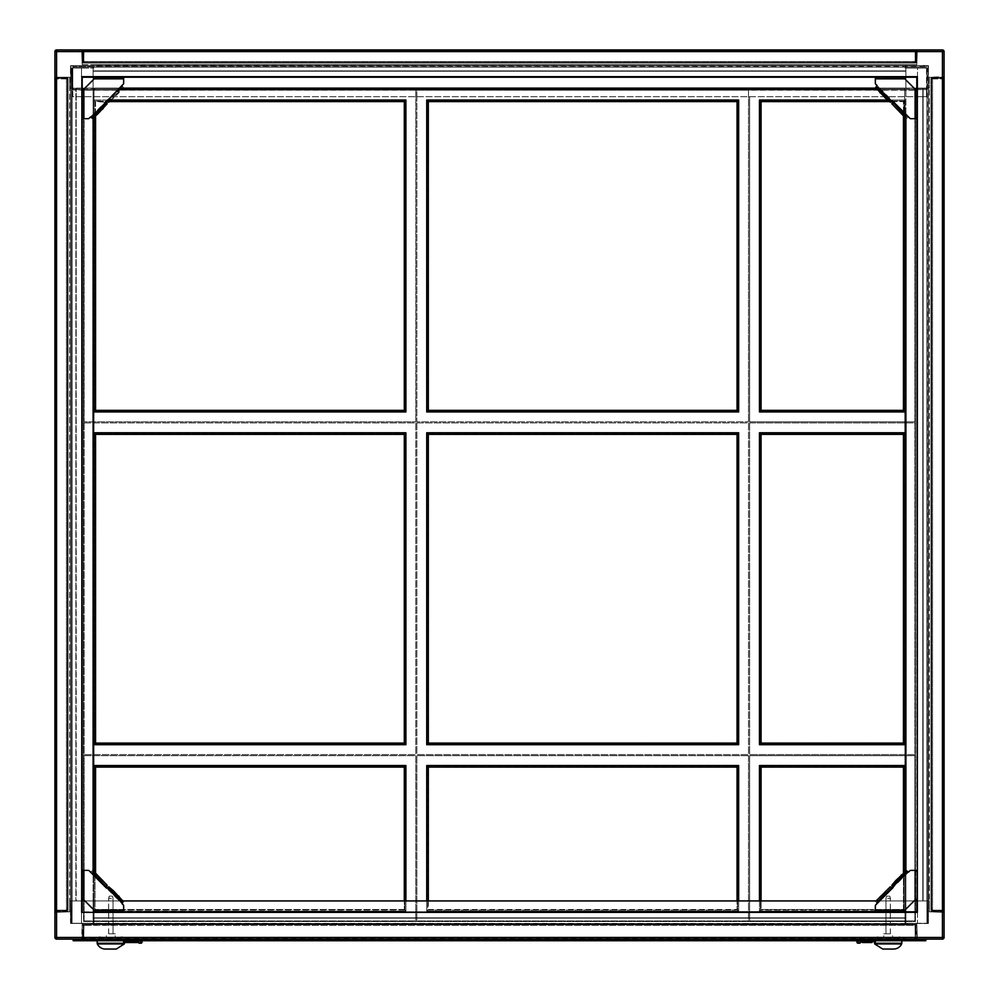 <?xml version="1.0" encoding="UTF-8"?>
<svg xmlns="http://www.w3.org/2000/svg" width="999" height="999" viewBox="0 0 999 999"><rect width="100%" height="100%" fill="white"/><g stroke="black" fill="none" stroke-linecap="round" stroke-linejoin="round"><path stroke-width="0.75" stroke-dasharray="5 3.75" d="M942.556 910.027L944.08 910.027A1.523 1.523 0 0 1 942.556 911.563L942.556 911.013A0.987 0.987 0 0 0 943.231 910.738A0.987 0.987 0 0 1 942.556 911.013L942.556 911.563A1.523 1.523 0 0 0 944.08 910.027L942.556 910.027L942.556 910.976L942.556 910.027L942.556 910.976L930.981 910.976L930.981 78.084L930.981 910.976L930.981 78.084L930.981 910.976L942.556 910.976L930.981 910.976L942.556 910.976L942.556 79.021L944.08 79.021A1.523 1.523 0 0 0 942.556 77.497L942.556 78.047A0.987 0.987 0 0 1 943.231 78.322A0.987 0.987 0 0 0 942.556 78.047L942.556 77.497A1.523 1.523 0 0 1 944.08 79.021L942.556 79.021L942.556 78.084L930.981 78.084L942.556 78.084L942.556 910.027M943.231 79.021L943.231 910.027L943.531 79.021A0.987 0.987 0 0 0 943.518 78.859A0.987 0.987 0 0 1 943.531 79.021L944.08 910.027L944.08 79.021L943.231 79.021M943.518 910.027L943.531 79.021L943.518 910.027M943.531 910.738L932.517 910.738L943.531 910.738M943.531 78.322L932.517 78.322L943.531 78.322M943.531 79.021L943.531 910.027L943.531 79.021M930.981 77.497L942.556 77.497L930.981 77.497M942.556 78.047L930.981 78.047L942.556 78.047M930.981 911.563L942.556 911.563L930.981 911.563M942.556 911.013L930.981 911.013L942.556 911.013M942.556 78.084L930.981 78.084L942.556 78.084M932.517 910.189L943.531 910.189L932.517 910.189A0.987 0.987 0 0 1 931.53 909.215L931.53 79.845L931.53 909.215A0.987 0.987 0 0 0 932.517 910.189L932.517 910.738A1.523 1.523 0 0 1 930.981 909.215L930.981 79.845L930.981 909.215A1.523 1.523 0 0 0 932.517 910.738L932.517 910.189M932.517 78.896L943.531 78.896L932.517 78.896L932.517 79.845L932.517 78.896L932.517 79.845L932.517 78.896L943.531 78.896L932.517 78.896M932.517 910.151L932.517 909.215L932.517 910.151L943.531 910.151L932.517 910.151L943.531 910.151L932.517 910.151L932.517 909.215L932.517 910.151M932.517 78.859L943.531 78.859L932.517 78.859A0.987 0.987 0 0 0 931.53 79.845L932.517 79.845L931.53 79.845A0.987 0.987 0 0 1 932.517 78.859L932.517 78.322A1.523 1.523 0 0 0 930.981 79.845A1.523 1.523 0 0 1 932.517 78.322L932.517 78.859M932.517 909.215L930.981 909.215L932.517 909.215L931.53 909.215L932.517 909.215L932.517 79.845L932.517 909.215M858.803 940.921A1.224 1.224 0 0 1 859.128 941.208L860.514 941.42L859.714 942.719L860.651 941.97M875.311 942.556L873.938 942.519L874.849 942.282L874.525 940.746L901.797 940.746L875.124 940.746L875.374 941.87L874.362 941.97L875.374 941.87M859.565 942.519L859.128 942.719A1.224 1.224 0 0 1 858.803 943.019M875.124 940.746L873.85 941.42L874.362 941.97M139.435 942.519L139.872 942.719A1.224 1.224 0 0 0 140.197 943.019M123.676 942.519L123.626 941.87L124.463 942.482M124.638 941.97L123.876 940.746L97.203 940.746L123.876 940.746L124.638 941.97L123.626 941.97M140.197 940.921A1.224 1.224 0 0 0 139.872 941.208L139.435 941.42M123.626 941.87L123.876 940.746L124.638 941.42L123.876 940.746M98.289 940.746L98.839 936.925L101.561 937.474L98.289 937.474L101.561 937.474L101.561 940.746L98.289 940.746L101.561 940.746M101.011 936.925L98.839 936.925M120.105 940.746L120.654 936.925L123.376 937.474L120.105 937.474L123.376 937.474L123.376 940.746L120.105 940.746L123.376 940.746M122.84 936.925L120.654 936.925M136.751 942.519L126.923 942.519M135.901 941.42L138.861 942.519L138.986 941.408L138.349 941.97M110.939 940.746L109.703 940.746L110.939 940.746M110.789 940.746L115.272 940.746L110.789 940.746M889.784 896.14L890.371 898.313L886.001 898.313L890.321 898.313L890.321 924.375L885.963 924.375L890.371 924.375L890.371 898.313L889.822 896.14L886.513 896.14L885.963 898.313L886.55 896.14L889.784 896.14M886.001 898.313L886.001 924.375L885.963 898.313M888.211 940.746L883.728 940.746L888.211 940.746M888.211 933.778L883.728 933.778L888.211 933.778M890.371 933.778L885.963 933.778L885.963 924.924L890.371 924.924L885.963 924.924L886.001 933.778L890.371 933.778L890.371 924.924M890.321 933.778L890.321 924.924M888.086 940.746L886.837 940.746L888.086 940.746M897.439 940.746L900.711 940.746L897.439 940.746L897.439 937.474L900.161 936.925L897.989 936.925M875.624 940.746L878.895 940.746L875.624 940.746L875.624 937.474L878.346 936.925L876.16 936.925M872.077 942.519L862.249 942.519M860.476 941.97L863.099 941.42M859.565 941.42L860.376 941.97M900.161 936.925L900.711 937.474L897.439 937.474L900.711 937.474L900.711 940.746M878.346 936.925L878.895 937.474L875.624 937.474L878.895 937.474L878.895 940.746M888.086 940.321L886.837 940.321L888.086 940.321M109.216 896.14L108.629 898.313L112.999 898.313L108.679 898.313L108.679 924.375L113.037 924.375L108.629 924.375L108.629 898.313L109.178 896.14L112.487 896.14L113.037 898.313L112.45 896.14L109.216 896.14M112.999 898.313L112.999 924.375L113.037 898.313M110.789 933.778L115.272 933.778L110.789 933.778M108.629 933.778L113.037 933.778L113.037 924.924L108.629 924.924L113.037 924.924L112.999 933.778L108.629 933.778L108.629 924.924M108.679 933.778L108.679 924.924M926.16 939.647L72.84 939.647M907.529 923.451L905.893 923.451L905.893 918.156L905.893 923.613L76.199 923.451L82.193 923.451L76.199 923.451L82.193 923.451L81.656 939.11L942.444 939.11L917.344 939.11L916.807 924.375L916.807 938.561L916.807 924.375L905.893 924.375L905.893 923.451L905.893 924.375L907.529 924.375L907.529 923.451L916.807 923.451L916.807 924.375L915.034 924.375L915.246 939.247L83.754 939.247L83.966 924.375L82.193 924.375L82.193 923.451L91.471 923.451L91.471 924.375L93.107 924.375L93.107 900.923L93.107 923.613L91.471 923.451M83.754 939.035L915.246 939.035M91.471 924.375L915.034 924.375L915.246 939.247L83.754 939.247L83.966 924.924L83.566 938.561L905.893 938.561L56.556 939.11A1.636 1.636 0 0 1 54.92 937.474L54.92 912.374L54.92 937.474A1.636 1.636 0 0 0 56.556 939.11L81.656 939.11L56.556 939.11A1.636 1.636 0 0 1 54.92 937.474L942.444 937.474L942.444 939.11L93.107 939.11L917.344 939.11L916.807 923.451L928.421 923.451L928.421 900.923L929.345 900.923L929.345 88.137L929.345 911.825L944.08 912.374L944.08 937.474A1.636 1.636 0 0 1 942.444 939.11A1.636 1.636 0 0 0 944.08 937.474L944.08 912.374L929.345 911.825L929.345 900.923L929.345 911.825L944.08 912.374L943.531 88.137L943.531 911.825L929.345 911.825L929.345 900.923L928.421 900.923L928.421 88.137L929.345 88.137L929.345 77.223L943.531 77.223L929.345 77.223L929.345 88.137L929.345 77.223L944.08 76.673L944.08 51.586L943.531 88.137L943.531 77.223L929.345 77.223L929.345 88.137L928.421 88.137L928.583 900.923L928.421 88.137L928.421 900.923L928.421 88.137L928.421 900.923L905.893 900.923L928.421 900.923L928.421 88.137L928.583 900.923L928.421 71.229L928.421 88.137L93.107 88.137L93.107 874.737M905.893 114.323L905.893 900.923L905.893 65.609L922.801 65.609L905.893 65.609L905.893 64.673L905.893 88.137L923.126 88.137L923.126 900.923L928.421 900.923L928.421 923.451L928.421 918.156L928.421 923.451L926.935 923.451L926.935 68.119L904.969 68.119L926.935 68.119L926.935 923.451L926.935 68.119L917.507 68.119L917.507 923.451L922.964 923.613L928.421 923.451L926.935 923.451L926.935 68.119L928.421 68.119L927.334 68.119L928.421 68.119L928.421 70.892L928.421 68.119L926.935 68.119L927.334 923.451L927.334 68.119L917.507 68.119L917.507 923.451L922.801 923.451L70.941 923.288L70.742 900.923L70.941 923.288L93.107 923.288L70.941 923.288L70.742 900.923L70.579 917.831L70.579 88.137L70.579 900.923L70.579 88.137L70.579 900.923L70.579 88.137L70.579 900.923L69.655 900.923L69.655 911.825L69.655 900.923L69.655 911.825L54.92 912.374L69.655 911.825L69.655 900.923L70.579 900.923L70.579 88.137L70.579 900.923L70.579 88.137L69.655 88.137L69.655 77.223L55.469 77.223L69.655 77.223L69.655 900.923L69.655 88.137L69.655 900.923L69.655 88.137L70.579 88.137L70.579 900.923L93.107 900.923L93.107 88.137L93.107 923.288L70.941 923.288L70.742 900.923L122.889 900.923M944.08 51.586L942.444 51.586L942.444 49.95A1.636 1.636 0 0 1 944.08 51.586A1.636 1.636 0 0 0 942.444 49.95L905.893 49.95L917.344 49.95L916.807 64.673L905.893 64.673L916.807 64.673L917.344 49.95L942.444 49.95L56.556 49.95A1.636 1.636 0 0 0 54.92 51.586A1.636 1.636 0 0 1 56.556 49.95A1.636 1.636 0 0 0 54.92 51.586L54.92 937.474M916.807 900.923L917.344 76.673L82.193 77.223L82.193 911.825L82.193 900.923L82.193 911.825L916.807 911.825L905.893 911.825L916.807 911.825L916.807 88.137M95.567 875.973L91.084 871.503L90.484 872.115L89.061 870.691A1.086 1.086 0 0 0 88.287 870.379L83.829 870.379L88.287 870.379A1.086 1.086 0 0 1 89.061 870.691A1.086 1.086 0 0 0 88.287 870.379L82.193 870.379L83.292 870.379L82.193 870.379L82.193 899.824L82.193 898.738L82.193 899.824L83.829 899.824L94.193 910.738L123.651 910.738L123.651 911.825L94.193 911.825L95.292 911.825L94.193 911.825L94.193 910.738L123.651 910.738L123.651 911.825L95.292 911.825L123.651 911.825L123.651 905.731A1.086 1.086 0 0 0 123.339 904.969A1.086 1.086 0 0 1 123.651 905.731L123.651 910.189L123.651 905.731A1.086 1.086 0 0 0 123.339 904.969L106.581 888.211L107.193 887.599L122.527 902.946L121.915 903.546L123.339 904.969L91.084 871.503L92.595 870.703L95.567 873.188M82.193 871.465L82.193 898.738L82.193 871.465L83.292 871.465L83.292 899.824L82.193 899.824L83.292 899.824L82.193 899.824L82.193 870.379L83.292 870.379L83.292 871.465L82.193 871.465M118.506 91.671L122.552 86.851L107.193 101.448L122.527 86.114L121.915 85.502L123.339 84.091A1.086 1.086 0 0 0 123.651 83.317L123.651 78.859L123.651 83.317A1.086 1.086 0 0 1 123.339 84.091A1.086 1.086 0 0 0 123.651 83.317L123.651 77.223L122.565 77.223L123.651 77.223L123.651 78.322L94.193 78.322L83.829 89.223L82.193 89.223L83.292 89.223L82.193 89.223L82.193 118.681L82.193 90.322L82.193 118.681L88.287 118.681A1.086 1.086 0 0 0 89.061 118.357A1.086 1.086 0 0 1 88.287 118.681L83.829 118.681L88.287 118.681A1.086 1.086 0 0 0 89.061 118.357L122.527 86.114L123.327 87.625L119.281 92.445L118.506 91.671L117.982 92.245L118.744 93.007L119.281 92.445M917.344 49.95L916.807 64.673L93.107 64.673L93.107 65.609L905.893 65.609L70.941 65.772L70.742 88.137L70.941 65.772L93.107 65.772L70.941 65.772L70.742 88.137L70.579 71.229L70.579 88.137L93.107 88.137L93.107 65.772L70.941 65.772L70.742 88.137L93.107 88.137L93.107 71.229L93.107 88.137L905.893 88.137L905.893 900.923L879.707 900.923M904.694 89.61L904.694 88.511L904.694 89.61L94.63 89.61L94.63 88.112L94.093 89.585L94.093 88.112L94.63 89.61L915.434 89.61L915.334 88.511L926.51 88.511L926.51 89.61L926.51 88.511L915.334 88.511L915.434 96.703L926.51 96.703L926.51 89.61L905.244 89.585L926.51 89.585L83.566 89.61L83.566 921.49L915.434 921.49L915.434 89.61L904.694 89.61L904.694 88.112L904.969 921.49L915.434 921.49L915.434 96.703L72.815 96.703L72.815 88.511L72.815 89.61L83.991 89.61L83.991 88.511L72.815 88.511L83.991 88.511L83.991 89.61L72.815 89.61L72.815 88.511L72.815 96.703L926.51 96.703L926.51 88.511L72.815 88.511L72.815 89.61L94.63 89.61L72.815 89.585L94.031 89.585L94.031 923.451L82.193 923.451L94.031 923.451L94.031 89.61L72.815 89.61L72.815 68.119L70.579 68.119L81.493 68.119L81.493 923.451L81.493 68.119L72.065 68.119L72.065 923.451L75.874 923.451L70.579 923.451L75.874 923.451L70.579 923.451L70.417 917.994L70.579 900.923L75.874 900.923L75.874 88.137L75.874 900.923L76.199 88.137L76.199 900.923L905.893 900.923L905.893 917.831L905.893 900.923L93.107 900.923L922.964 900.923L922.964 88.137L923.126 900.923L923.126 88.137L928.421 88.137L928.421 71.229L928.421 900.923L905.893 900.923L905.893 871.128M109.465 101.611L118.744 93.007M114.086 97.677L112.75 97.427L113.524 98.202M82.193 118.681L83.292 118.681L83.292 89.223L94.193 78.859L94.193 77.223L94.193 78.322L123.651 78.322L94.193 78.322L94.193 77.223L95.292 77.223L94.193 77.223L94.193 78.859L83.292 89.223L83.292 118.681L82.193 118.681L82.193 89.223L83.292 89.223L83.292 118.681L82.193 118.681L83.829 118.681L83.292 89.223L82.193 89.223M113.324 96.903L117.982 92.245M108.691 102.248L107.929 101.486L112.75 97.427M107.43 101.611L106.581 100.837L89.061 118.357L90.484 116.945L91.084 117.557L106.418 102.223L95.567 101.611L95.567 115.859M105.819 101.611L123.339 84.091L121.915 85.502L123.327 87.625L109.341 101.611M122.565 77.223L95.292 77.223L122.565 77.223L122.565 78.322L122.565 77.223M123.651 77.223L94.193 77.223L123.651 77.223L123.651 78.859L94.193 78.859L123.651 78.859L123.651 77.223L123.651 78.322M93.107 117.919L93.107 65.609L922.801 65.609L905.893 65.609L905.893 88.137L905.893 65.772L928.059 65.772L928.258 88.137L928.059 65.772L70.579 65.609L70.579 88.137L70.417 71.066L70.579 68.119L71.666 68.119L71.666 923.451L71.666 68.119L70.579 68.119L70.579 70.892L70.579 65.609L905.893 65.609L93.107 65.447L93.107 71.229L93.107 64.673L82.193 64.673L81.656 49.95L82.193 64.673L916.807 64.673L916.807 50.499L82.193 50.499L82.193 64.673L81.656 49.95L916.807 50.499M905.893 49.95L81.656 49.95L905.893 49.95M903.433 113.074L907.916 117.557L908.516 116.945L909.939 118.357A1.086 1.086 0 0 0 910.713 118.681L915.171 118.681L910.713 118.681A1.086 1.086 0 0 1 909.939 118.357A1.086 1.086 0 0 0 910.713 118.681L916.807 118.681L916.807 117.595L916.807 118.681L915.708 118.681L915.708 89.223L904.807 78.859L904.807 77.223L904.807 78.322L904.807 77.223L875.349 77.223L876.435 77.223L875.349 77.223L875.349 83.317A1.086 1.086 0 0 0 875.661 84.091A1.086 1.086 0 0 1 875.349 83.317L875.349 78.859L875.349 83.317A1.086 1.086 0 0 0 875.661 84.091L907.916 117.557L906.405 118.357L903.433 115.859M903.708 77.223L876.435 77.223L903.708 77.223L903.708 78.322L875.349 78.322L875.349 77.223L875.349 78.322L875.349 77.223L904.807 77.223L904.807 78.322L875.349 78.859L903.708 78.322L903.708 77.223M905.893 77.223L82.193 77.223L905.893 77.223M905.893 71.229L93.107 71.229L905.893 71.229M905.893 71.066L93.107 71.066L905.893 71.066M905.893 70.892L93.107 70.892L905.893 70.892M896.353 109.116L896.602 107.78L895.828 108.554M901.585 114.298L902.347 113.536L901.023 113.774M875.349 77.223L875.349 78.322L904.807 78.322L915.171 89.223L916.807 89.223L915.708 89.223L915.708 118.681L915.708 89.223L916.807 89.223L916.807 90.322L916.807 89.223L915.171 89.223L904.807 78.859L904.807 77.223M897.127 108.342L901.785 113.012M902.347 113.536L896.602 107.78M892.582 102.223L891.782 103.721M904.969 100.075L903.433 101.611L893.181 101.611L875.661 84.091L877.085 85.502L876.473 86.114L891.807 101.448L892.419 100.837L909.939 118.357L908.516 116.945L906.405 118.357L903.433 115.385M916.807 117.595L916.807 90.322L916.807 117.595L915.708 117.595L916.807 117.595M916.807 118.681L916.807 89.223L916.807 118.681L915.171 118.681L915.171 89.223L915.171 118.681L916.807 118.681L915.708 118.681L915.708 89.223L916.807 89.223M922.801 88.137L922.801 900.923L922.801 88.137L928.421 88.137L905.893 88.137L922.801 88.137M878.496 900.923L875.661 904.969A1.086 1.086 0 0 0 875.349 905.731L875.349 910.189L875.349 905.731A1.086 1.086 0 0 1 875.661 904.969A1.086 1.086 0 0 0 875.349 905.731L875.349 910.738L904.807 910.738L904.807 911.825L875.349 911.825L875.349 910.738L904.807 910.738L915.171 899.824L916.807 899.824L915.708 899.824L916.807 899.824L916.807 870.379L916.807 871.465L916.807 870.379L910.713 870.379A1.086 1.086 0 0 0 909.939 870.691A1.086 1.086 0 0 1 910.713 870.379L915.171 870.379L910.713 870.379A1.086 1.086 0 0 0 909.939 870.691L893.181 887.449L892.582 886.837L907.916 871.503L908.516 872.115L909.939 870.691L876.473 902.946L876.111 900.923M916.807 898.738L916.807 871.465L916.807 898.738L915.708 898.738L915.708 870.379L916.807 870.379L915.708 870.379L916.807 870.379L916.807 899.824L915.708 899.824L915.171 870.379L915.708 898.738L916.807 898.738M943.531 77.223L944.08 937.474A1.636 1.636 0 0 1 942.444 939.11M905.893 923.613L93.107 923.613L905.893 923.613M916.807 924.375L93.107 924.375L905.893 924.387L93.107 924.375L905.893 924.375L93.107 924.375L93.107 900.923L70.579 900.923L70.579 923.451L70.579 918.156L70.579 923.451L76.199 923.451L72.065 923.451L72.065 68.119L72.065 923.451L72.065 68.119L94.031 68.119L72.815 68.119L72.815 67.095L926.51 67.095L72.815 66.696L72.815 65.609L72.815 67.095L926.51 67.095L926.51 65.609L923.126 65.609L928.421 65.609L928.421 71.229L928.421 65.609L922.964 65.447L926.51 65.609L926.51 66.696L72.815 66.696M916.807 870.379L915.708 870.379L915.708 899.824L904.807 910.189L904.807 911.825L904.807 910.738L875.349 910.738L875.349 911.825L904.807 911.825L904.807 910.189L915.171 899.824L916.807 899.824M903.708 911.825L876.435 911.825L903.708 911.825L903.708 910.738L903.708 911.825M905.893 917.831L93.107 917.831L905.893 917.831M905.893 917.994L93.107 917.994L905.893 917.994M905.893 918.156L93.107 918.156L905.893 918.156M884.914 891.383L885.676 892.157L886.25 891.62L885.476 890.858M879.719 896.615L880.494 897.377L880.256 896.041M885.676 892.157L881.018 896.815M880.494 897.377L886.25 891.62M891.807 887.599L890.309 886.8M893.181 887.449L875.661 904.969L877.085 903.546L875.673 901.435L876.185 900.923M904.807 911.825L904.807 910.738L875.349 910.189L875.349 911.825M102.647 879.944L102.398 881.28L103.172 880.506M97.415 874.749L96.653 875.524L97.215 876.048L97.977 875.274M101.873 880.706L97.215 876.048M96.653 875.524L102.398 881.28M106.418 886.837L107.218 885.326M106.581 888.211L89.061 870.691L90.484 872.115L92.595 870.703L95.567 873.675M123.651 911.825L123.651 910.738L94.193 910.738L83.292 899.824L83.292 870.379L83.292 899.824L94.193 910.189L94.193 911.825L123.651 911.825L123.651 910.189L94.193 910.738L94.193 911.825M82.193 899.824L83.292 899.824L83.292 871.465M83.292 870.379L82.193 870.379M76.199 88.137L93.107 88.137L76.199 88.137M94.193 77.223L94.193 78.322L122.565 78.322M54.92 88.137L54.92 76.673L54.92 88.137M69.655 77.223L55.469 77.223L55.469 900.923L55.469 77.223L69.655 77.223M82.193 77.223L917.344 76.673M83.017 938.561L82.617 939.647L72.652 939.647L83.017 939.247L83.017 925.324A0.949 0.949 0 0 1 83.379 924.574L83.017 938.561L82.193 938.561L82.193 924.375L93.107 924.375L82.193 924.375L93.107 924.375L82.193 924.375L82.193 938.561L82.193 924.375M69.655 911.825L55.469 911.825L55.469 900.923L55.469 911.825L69.655 911.825M81.656 76.673L82.193 911.825M70.579 88.137L70.579 900.923L70.579 88.137M915.072 924.387L907.529 924.375M922.801 923.451L916.807 923.451L922.801 923.451M928.059 923.288L928.258 900.923L928.059 923.288L928.258 900.923L928.059 923.288L905.893 923.288L928.059 923.288L905.893 923.288L905.893 900.923L905.893 923.288L928.059 923.288M915.983 938.848L916.383 939.647L926.348 939.647L915.983 939.247L915.983 925.324L915.434 938.848L915.621 924.574A0.949 0.949 0 0 1 915.983 925.324L915.034 924.375L915.246 925.324L83.754 925.324L915.246 925.324M928.421 917.831L928.421 900.923L928.421 917.831M928.059 65.772L928.258 88.137L928.059 65.772M117.82 89.61L83.566 89.61L83.566 921.49L904.969 921.49L904.969 923.451L916.807 923.451L904.969 923.451L904.694 88.112L926.51 88.511L926.51 89.61L926.51 67.095L926.51 88.511M876.111 88.137L119.293 88.137M905.893 64.673L93.107 64.673L905.893 64.673M904.969 765.584L903.983 766.57L760.514 766.57L760.514 910.027L759.477 911.063L760.514 910.027L903.983 910.027L905.019 911.063L903.433 909.49L905.019 911.063L905.019 765.534L759.477 765.534L759.477 911.063L761.063 909.49L759.477 911.063L904.969 911.063M760.514 766.57L760.514 910.027L903.983 910.027L903.983 766.57L760.514 766.57M761.063 900.923L761.063 909.49L903.433 909.49L903.433 873.188L903.433 909.49L761.063 909.49L761.063 767.107L759.477 765.534L759.477 911.063L905.019 911.063L905.019 871.865M749.612 755.656L749.612 920.941L914.897 920.941L914.897 755.656L749.612 755.656L749.612 920.941L914.897 920.941L914.897 755.656L749.612 755.656M904.969 911.013L903.983 910.027L903.983 766.57M915.434 90.01L72.815 90.01L83.566 89.61L83.566 921.49L915.434 921.49L915.434 89.61L926.51 89.61M83.566 90.01L83.566 921.49L915.434 921.49L915.434 89.61L877.347 89.61M759.477 900.923L759.477 911.063L905.019 911.063L905.019 765.534L903.433 767.107L761.063 767.107M914.897 90.147L914.897 421.815L914.897 90.147L749.612 90.147L914.897 90.147M749.612 96.703L749.612 421.815L914.897 421.815L749.612 421.815L749.612 96.703M94.63 89.61L94.63 88.511L72.815 88.511M926.51 66.696L926.51 65.609M72.815 65.609L72.815 89.585M904.694 88.511L94.63 88.511M760.514 433.816L760.514 743.656L903.983 743.656L903.983 433.816L760.514 433.816L760.514 743.656L903.983 743.656L903.983 433.816L760.514 433.816M761.063 743.106L903.433 743.106L905.019 744.692L905.019 432.779L903.433 434.365L761.063 434.365L761.063 743.106L759.477 744.692L904.969 744.692M761.063 434.365L759.477 432.779L759.477 744.692L905.019 744.692L905.019 432.779L759.477 432.779L759.477 744.692L905.019 744.692M749.612 422.902L749.612 754.57L914.897 754.57L914.897 422.902L749.612 422.902L749.612 754.57L914.897 754.57L914.897 422.902L749.612 422.902M904.969 744.642L903.983 743.656M904.969 432.829L903.983 433.816M416.858 96.703L416.858 90.147L748.513 90.147L748.513 421.815L748.513 90.147L416.858 90.147L416.858 421.815L748.513 421.815L416.858 421.815L416.858 96.703M760.514 101.061L760.514 410.901L903.983 410.901L903.983 101.061L760.514 101.061L760.514 410.901L903.983 410.901L903.983 101.061L760.514 101.061M903.433 111.863L903.433 101.611L761.063 101.611L761.063 410.364L759.477 411.938L904.969 411.938M761.063 101.611L759.477 100.025L759.477 411.938L905.019 411.938L905.019 100.025L759.477 100.025L759.477 411.938L905.019 411.938L905.019 100.025L887.661 100.025M904.969 411.888L903.983 410.901M761.063 410.364L903.433 410.364L905.019 411.938M891.57 101.611L889.535 101.611M903.433 410.364L903.433 101.611L905.019 100.025L759.477 100.025L759.477 411.938M94.031 911.013L95.017 910.027L404.857 910.027L405.894 911.063L404.857 910.027L404.857 766.57L95.017 766.57L95.017 910.027L404.857 910.027L404.857 766.57L95.017 766.57L95.017 910.027L93.981 911.063L95.567 909.49L404.308 909.49L405.894 911.063L404.308 909.49L404.308 900.923L404.308 909.49L95.567 909.49L93.981 911.063L405.894 911.063L405.894 765.534L94.031 765.534M84.103 920.941L415.771 920.941L415.771 755.656L84.103 755.656L84.103 920.941L415.771 920.941L415.771 755.656L84.103 755.656L84.103 920.941M95.567 877.197L95.567 767.107L404.308 767.107L405.894 765.534L93.981 765.534L93.981 911.063L405.894 911.063L405.894 765.534L93.981 765.534L93.981 911.063L405.894 911.063L405.894 900.923M94.031 765.584L95.017 766.57M95.567 767.107L93.981 765.534M737.612 766.57L427.772 766.57L427.772 910.027L426.735 911.063L427.772 910.027L737.612 910.027L737.612 766.57L427.772 766.57L427.772 910.027L737.612 910.027L737.612 766.57M426.735 900.923L426.735 911.063L738.648 911.063L738.648 765.534L737.062 767.107L428.309 767.107L426.735 765.534L426.735 911.063L428.309 909.49L426.735 911.063L738.648 911.063L737.062 909.49L737.062 900.923L737.062 909.49L738.648 911.063L738.648 765.534L426.735 765.534L426.735 911.063L738.648 911.063L738.648 765.534L426.735 765.534L426.735 911.063L738.648 911.063L738.648 900.923M748.513 755.656L416.858 755.656L416.858 920.941L748.513 920.941L748.513 755.656L416.858 755.656L416.858 920.941L748.513 920.941L748.513 755.656M428.309 900.923L428.309 909.49L737.062 909.49L428.309 909.49L428.309 767.107M83.928 924.387L93.107 924.375L83.891 924.949M83.379 924.574L915.034 924.924L83.966 924.375M83.017 925.324L83.716 925.012M905.893 924.375L93.107 924.375L905.893 924.375M73.427 939.647L925.574 939.647M83.754 939.247L915.246 939.247L82.805 939.647M82.617 940.196L72.652 940.196L82.617 940.196L83.566 939.247L82.617 940.196M83.566 925.324L83.566 938.848M915.621 924.574L915.434 939.247L916.383 940.196L926.348 940.196L916.383 940.196L915.434 938.848M925.424 939.647L73.202 940.196L925.798 940.196L73.576 939.647L916.383 940.196L916.42 939.11L82.58 939.11L916.42 939.11M415.771 90.147L415.771 421.815L415.771 90.147L84.103 90.147L415.771 90.147M84.103 96.703L84.103 421.815L415.771 421.815L84.103 421.815L84.103 96.703M427.772 410.901L737.612 410.901L737.612 101.061L427.772 101.061L427.772 410.901L737.612 410.901L737.612 101.061L427.772 101.061L427.772 410.901M737.062 410.364L737.062 101.611L428.309 101.611L428.309 410.364L737.062 410.364L738.648 411.938L738.648 100.025L426.735 100.025L426.735 411.938L738.648 411.938L738.648 100.025L426.735 100.025L426.735 411.938L738.648 411.938L738.648 100.025L426.735 100.025L426.735 411.938L738.648 411.938M428.309 410.364L426.735 411.938M737.062 101.611L738.648 100.025M428.309 101.611L426.735 100.025M427.772 433.816L427.772 743.656L737.612 743.656L737.612 433.816L427.772 433.816L427.772 743.656L737.612 743.656L737.612 433.816L427.772 433.816M426.735 744.692L428.309 743.106L737.062 743.106L737.062 434.365L428.309 434.365L426.735 432.779L426.735 744.692L738.648 744.692L738.648 432.779L426.735 432.779L426.735 744.692L738.648 744.692L738.648 432.779L426.735 432.779L426.735 744.692L738.648 744.692L738.648 432.779L426.735 432.779M416.858 422.902L416.858 754.57L748.513 754.57L748.513 422.902L416.858 422.902L416.858 754.57L748.513 754.57L748.513 422.902L416.858 422.902M737.062 743.106L738.648 744.692M737.062 434.365L738.648 432.779M94.031 100.075L95.017 101.061L95.017 410.901L404.857 410.901L404.857 101.061L95.017 101.061L95.017 410.901L404.857 410.901L404.857 101.061L95.017 101.061L93.981 100.025L95.567 101.611L95.567 410.364L93.981 411.938L405.894 411.938L405.894 100.025L94.031 100.025M94.031 411.888L95.017 410.901M95.567 410.364L404.308 410.364L405.894 411.938L405.894 100.025L404.308 101.611L95.567 101.611L93.981 100.025L93.981 411.938L405.894 411.938L405.894 100.025L93.981 100.025L93.981 117.195M94.031 432.829L95.017 433.816L95.017 743.656L404.857 743.656L404.857 433.816L95.017 433.816L95.017 743.656L404.857 743.656L404.857 433.816L95.017 433.816M94.031 744.642L95.017 743.656M95.567 743.106L404.308 743.106L404.308 434.365L95.567 434.365L95.567 743.106L93.981 744.692L405.894 744.692L405.894 432.779L94.031 432.779M95.567 434.365L93.981 432.779L93.981 744.692L405.894 744.692L405.894 432.779L93.981 432.779L93.981 744.692M84.103 422.902L84.103 754.57L415.771 754.57L415.771 422.902L84.103 422.902L84.103 754.57L415.771 754.57L415.771 422.902L84.103 422.902M404.308 743.106L405.894 744.692L405.894 432.779L93.981 432.779M404.308 434.365L405.894 432.779M110.914 940.321L112.163 940.321L110.914 940.321M915.009 51.473L915.009 49.95A1.523 1.523 0 0 1 916.533 51.473L915.983 51.473A0.987 0.987 0 0 0 915.708 50.799A0.987 0.987 0 0 1 915.983 51.473L916.533 51.473A1.523 1.523 0 0 0 915.009 49.95L915.009 51.473L915.946 51.473L915.009 51.473L915.946 51.473L915.946 63.037L83.054 63.037L915.946 63.037L83.054 63.037L915.946 63.037L915.946 51.473L916.533 63.037L916.533 51.473L915.946 63.037L915.946 51.473L83.991 51.473L83.991 49.95A1.523 1.523 0 0 0 82.467 51.473L83.017 51.473A0.987 0.987 0 0 1 83.292 50.799A0.987 0.987 0 0 0 83.017 51.473L82.467 51.473A1.523 1.523 0 0 1 83.991 49.95L83.991 51.473L83.054 51.473L83.054 63.037L83.054 51.473L83.991 51.473L83.054 51.473L82.467 63.037L82.467 51.473L82.467 63.037L82.467 51.473L915.009 51.473M83.991 50.799L915.009 50.799L83.991 50.499A0.987 0.987 0 0 0 83.829 50.512L83.829 50.512A0.987 0.987 0 0 1 83.991 50.499L915.009 49.95L83.991 49.95L83.991 50.799M915.708 50.499L83.991 50.512L915.708 50.499L915.708 61.513L915.708 50.499M83.292 50.499L83.991 50.499L83.866 61.513L84.815 61.513L83.866 61.513L83.866 50.499L83.866 61.513L84.815 61.513L83.866 61.513L83.866 50.499L83.292 61.513L83.292 50.499M83.054 51.473L83.054 63.037L83.054 51.473M915.171 61.513L915.171 50.499L915.171 61.513L914.185 61.513L915.134 61.513L915.134 50.499L915.134 61.513L915.134 50.499L915.134 61.513L914.185 61.513L915.171 61.513A0.987 0.987 0 0 1 914.185 62.5L84.815 62.5L914.185 62.5A0.987 0.987 0 0 0 915.171 61.513L915.708 61.513A1.523 1.523 0 0 1 914.185 63.037L84.815 63.037L914.185 63.037A1.523 1.523 0 0 0 915.708 61.513L915.171 61.513M83.829 61.513L83.829 50.499L83.829 61.513A0.987 0.987 0 0 0 84.815 62.5L84.815 61.513L84.815 62.5A0.987 0.987 0 0 1 83.829 61.513L83.292 61.513A1.523 1.523 0 0 0 84.815 63.037A1.523 1.523 0 0 1 83.292 61.513L83.829 61.513M914.185 61.513L914.185 63.037L914.185 61.513L914.185 62.5L914.185 61.513L84.815 61.513L914.185 61.513M56.444 910.027L54.92 910.027A1.523 1.523 0 0 0 56.444 911.563L56.444 911.013A0.987 0.987 0 0 1 55.769 910.738A0.987 0.987 0 0 0 56.444 911.013L56.444 911.563A1.523 1.523 0 0 1 54.92 910.027L56.444 910.027L56.444 910.976L56.444 910.027L56.444 910.976L68.019 910.976L68.019 78.084L68.019 910.976L68.019 78.084L68.019 910.976L56.444 910.976L68.019 910.976L56.444 910.976L56.444 79.021L54.92 79.021A1.523 1.523 0 0 1 56.444 77.497L56.444 78.047A0.987 0.987 0 0 0 55.769 78.322A0.987 0.987 0 0 1 56.444 78.047L56.444 77.497A1.523 1.523 0 0 0 54.92 79.021L56.444 79.021L56.444 78.084L68.019 78.084L56.444 78.084L56.444 910.027M55.769 79.021L55.769 910.027L55.469 79.021A0.987 0.987 0 0 1 55.482 78.859A0.987 0.987 0 0 0 55.469 79.021L54.92 910.027L54.92 79.021L55.769 79.021M55.482 910.027L55.469 79.021L55.482 910.027M55.469 910.738L66.483 910.738L55.469 910.738M55.469 78.322L66.483 78.322L55.469 78.322M55.469 79.021L55.469 910.027L55.469 79.021M68.019 77.497L56.444 77.497L68.019 77.497M56.444 78.047L68.019 78.047L56.444 78.047M68.019 911.563L56.444 911.563L68.019 911.563M56.444 911.013L68.019 911.013L56.444 911.013M56.444 78.084L68.019 78.084L56.444 78.084M66.483 910.189L55.469 910.189L66.483 910.189A0.987 0.987 0 0 0 67.47 909.215L67.47 79.845L67.47 909.215A0.987 0.987 0 0 1 66.483 910.189L66.483 910.738A1.523 1.523 0 0 0 68.019 909.215L68.019 79.845L68.019 909.215A1.523 1.523 0 0 1 66.483 910.738L66.483 910.189M66.483 78.896L55.469 78.896L66.483 78.896L66.483 79.845L66.483 78.896L66.483 79.845L66.483 78.896L55.469 78.896L66.483 78.896M66.483 910.151L66.483 909.215L66.483 910.151L55.469 910.151L66.483 910.151L55.469 910.151L66.483 910.151L66.483 909.215L66.483 910.151M66.483 78.859L55.469 78.859L66.483 78.859A0.987 0.987 0 0 1 67.47 79.845L66.483 79.845L67.47 79.845A0.987 0.987 0 0 0 66.483 78.859L66.483 78.322A1.523 1.523 0 0 1 68.019 79.845A1.523 1.523 0 0 0 66.483 78.322L66.483 78.859M66.483 909.215L68.019 909.215L66.483 909.215L67.47 909.215L66.483 909.215L66.483 79.845L66.483 909.215M93.107 939.11L73.576 939.11L82.58 939.647L73.576 939.11L73.202 940.746L925.798 940.746L925.424 939.11L916.807 939.11M925.798 940.196L925.424 939.11L73.576 939.11L73.202 940.746L73.202 939.11L82.193 939.11L73.202 939.11L82.193 939.647L73.202 940.196M925.798 939.11L925.798 940.746M73.576 939.647L73.202 940.746M124.313 943.943L97.353 943.943M901.647 943.943L874.687 943.943M858.241 941.97A1.224 1.174 90 0 1 859.415 940.746A1.224 1.174 90 0 1 860.601 941.97A1.224 1.174 90 0 1 859.415 943.193A1.224 1.174 90 0 1 858.241 941.97M139.585 940.746L139.585 940.746A1.224 1.174 -90 0 1 140.759 941.97A1.224 1.174 -90 0 1 139.585 943.193A1.224 1.174 -90 0 1 138.399 941.97A1.224 1.174 -90 0 1 139.585 940.746L140.834 940.746L139.585 940.746A1.224 1.224 0 0 0 138.349 941.97A1.224 1.224 0 0 0 139.585 943.193L140.834 943.193M123.801 942.482L124.5 942.482M874.525 943.243L901.797 943.243M944.08 937.474L942.444 937.474L942.444 51.586L56.556 51.586L56.556 939.11M95.292 77.223L95.292 78.322L95.292 77.223M83.292 90.322L82.193 90.322L83.292 90.322M82.193 117.595L83.292 117.595L82.193 117.595M94.193 78.859L123.651 78.859M83.829 118.681L83.829 89.223M916.807 90.322L915.708 90.322L916.807 90.322M876.435 77.223L876.435 78.322L876.435 77.223M915.171 89.223L915.171 118.681M875.349 78.859L904.807 78.859M876.435 910.738L876.435 911.825L876.435 910.738M916.807 871.465L915.708 871.465L916.807 871.465M904.807 910.189L875.349 910.189M915.171 870.379L915.171 899.824M82.193 898.738L83.292 898.738L82.193 898.738M95.292 910.738L95.292 911.825L95.292 910.738M122.565 911.825L122.565 910.738L122.565 911.825M83.829 899.824L83.829 870.379M123.651 910.189L94.193 910.189M917.344 912.374L81.656 912.374M108.691 886.8L123.327 901.435M107.218 103.721L92.595 118.357M54.92 51.586L56.556 51.586L56.556 49.95M890.309 102.248L875.673 87.625M891.782 885.326L906.405 870.703M904.969 765.534L759.477 765.534L759.477 911.063L905.019 911.063M905.019 765.534L759.477 765.534M94.63 88.112L904.694 88.112L94.63 88.112M904.969 432.779L759.477 432.779L759.477 744.692M905.019 432.779L759.477 432.779M904.969 100.025L759.477 100.025M905.019 113.449L905.019 100.025M94.031 911.063L405.894 911.063L405.894 765.534M93.981 875.611L93.981 911.063M738.648 765.534L426.735 765.534M107.405 100.025L93.981 100.025L93.981 411.938M94.031 411.938L405.894 411.938M405.894 100.025L93.981 100.025M94.031 744.692L405.894 744.692M97.203 943.243L124.475 943.243M859.415 940.746L858.166 940.746L859.415 940.746A1.224 1.224 0 0 1 860.651 941.97A1.224 1.224 0 0 1 859.415 943.193M892.594 940.746L892.594 933.778M883.728 940.746L883.728 933.778M106.406 940.746L106.406 933.778M115.272 940.746L115.272 933.778"/><path stroke-width="1.5" d="M110.889 949.05L105.395 949.05A8.891 8.891 0 0 1 97.353 943.943L124.313 943.943L116.271 949.05L110.889 949.05M105.395 949.05L116.271 949.05M888.111 949.05L893.606 949.05A8.891 8.891 0 0 0 901.647 943.943L874.687 943.943L882.729 949.05L888.111 949.05M858.803 943.019A1.224 1.224 0 0 1 856.93 941.97A1.224 1.224 0 0 1 858.803 940.921M875.311 942.556L874.362 941.42L863.099 941.42L874.362 941.42L875.124 940.746L875.374 941.97L874.362 941.97M874.525 940.746A0.687 0.687 0 0 1 873.85 941.42M124.201 942.319L126.923 942.519L124.538 942.519L123.876 940.746L123.626 941.87L124.638 941.97L123.689 942.556L124.488 942.507M123.626 941.97L123.876 940.746L124.638 941.42L135.901 941.42L124.638 941.97M140.197 943.019A1.224 1.224 0 0 0 142.07 941.97A1.224 1.224 0 0 0 140.197 940.921M124.475 942.556L124.475 943.243L97.203 943.243L97.353 943.943M97.203 940.746L97.203 943.243M126.923 942.519L136.751 942.519M138.861 942.519L136.851 942.519L138.861 942.519M138.861 941.42L135.901 941.42L138.861 941.42M138.524 941.97L135.901 941.42M124.638 941.42L123.876 940.746L124.638 941.42M862.249 942.519L872.077 942.519M863.099 941.42L860.476 941.97M875.374 941.87L875.124 940.746M874.525 942.556L874.525 943.243L901.797 943.243L901.647 943.943M901.797 940.746L901.797 943.243M888.161 949.05L882.729 949.05M893.606 949.05L888.223 949.05M107.193 101.448L108.691 102.248L109.465 101.611M123.651 77.223L123.651 83.317A1.086 1.086 0 0 1 123.339 84.091L91.084 117.557L92.595 118.357L97.415 114.298L96.653 113.536L97.215 113.012L97.977 113.774L97.415 114.298M891.57 101.611L893.181 101.611L891.782 103.721L903.433 115.859M942.444 49.95L942.444 939.11A1.636 1.636 0 0 0 944.08 937.474L56.556 937.474L56.556 49.95A1.636 1.636 0 0 0 54.92 51.586L944.08 51.586L944.08 937.474A1.636 1.636 0 0 1 942.444 939.11L56.556 939.11A1.636 1.636 0 0 1 54.92 937.474L54.92 51.586A1.636 1.636 0 0 1 56.556 49.95L942.444 49.95A1.636 1.636 0 0 1 944.08 51.586L944.08 76.673M916.807 900.923L916.807 911.825L81.656 912.374L917.344 912.374L916.807 77.223L82.193 77.223L82.193 911.825M879.707 900.923L122.889 900.923M875.349 911.825L875.349 905.731A1.086 1.086 0 0 1 875.661 904.969L893.181 887.449L892.419 888.211L890.309 886.8L876.111 900.923M82.193 870.379L88.287 870.379A1.086 1.086 0 0 1 89.061 870.691L106.581 888.211L105.819 887.449L107.218 885.326L95.567 873.188M113.524 890.858L123.327 901.435L122.552 902.209L107.929 887.574L112.75 891.62L113.524 890.858L108.691 886.8L107.193 887.599L122.527 902.946L117.982 896.815L118.744 896.041M114.086 891.383L113.324 892.157L112.75 891.62M83.292 871.465L83.292 870.379M94.193 911.825L94.193 910.189L123.651 910.189L123.651 905.731A1.086 1.086 0 0 0 123.339 904.969L121.915 903.546L123.327 901.435M113.324 892.157L117.982 896.815M106.581 888.211L108.691 886.8M123.651 910.189L123.651 911.825M94.193 910.189L83.829 899.824L82.193 899.824M93.107 874.737L93.107 117.919M96.653 113.536L91.821 117.582L106.456 102.959L107.218 103.721L97.977 113.774M102.647 109.116L102.398 107.78L103.172 108.554M122.565 78.322L123.651 78.322M82.193 89.223L83.829 89.223L83.829 118.681L88.287 118.681A1.086 1.086 0 0 0 89.061 118.357L90.484 116.945L92.595 118.357M101.873 108.342L97.215 113.012M107.218 103.721L106.418 102.223L102.398 107.78M83.829 118.681L82.193 118.681M83.829 89.223L94.193 78.859L94.193 77.223M81.656 912.374L82.193 77.223M885.476 98.202L875.673 87.625L876.448 86.851L891.071 101.486L886.25 97.427L885.476 98.202L890.309 102.248L891.807 101.448L876.473 86.114L881.018 92.245L880.256 93.007M884.914 97.677L886.25 97.427M890.309 102.248L892.419 100.837L909.939 118.357A1.086 1.086 0 0 0 910.713 118.681L915.171 118.681L915.171 89.223L916.807 89.223M904.807 77.223L904.807 78.859L875.349 78.859L875.349 83.317A1.086 1.086 0 0 0 875.661 84.091L877.085 85.502L875.673 87.625M885.676 96.903L881.018 92.245M875.349 78.859L875.349 77.223M916.807 118.681L915.171 118.681M904.807 78.859L915.171 89.223M895.828 880.506L906.405 870.703L907.179 871.465L892.544 886.101L896.602 881.28L895.828 880.506L891.782 885.326L892.582 886.837L907.916 871.503L901.785 876.048L901.023 875.274M896.353 879.944L896.602 881.28M916.807 899.824L915.171 899.824L915.171 870.379L910.713 870.379A1.086 1.086 0 0 0 909.939 870.691L908.516 872.115L906.405 870.703M897.127 880.706L901.785 876.048M893.181 887.449L891.782 885.326M915.171 870.379L916.807 870.379M915.171 899.824L904.807 910.189L904.807 911.825M905.893 871.128L905.893 114.323M916.807 88.137L917.344 76.673L81.656 76.673M876.111 88.137L119.293 88.137M903.983 766.57L905.019 765.534L759.477 765.534L761.063 767.107L761.063 900.923M905.019 871.865L905.019 765.534L903.433 767.107L761.063 767.107M903.433 873.188L903.433 767.107L903.433 873.188M903.983 433.816L905.019 432.779L759.477 432.779L760.514 433.816L759.477 432.779L759.477 744.692L761.063 743.106L903.433 743.106L903.433 434.365L761.063 434.365L761.063 743.106M759.477 432.779L761.063 434.365M903.983 743.656L905.019 744.692L903.433 743.106L903.433 434.365L905.019 432.779L905.019 744.692L759.477 744.692M887.661 100.025L759.477 100.025L760.514 101.061L759.477 100.025L759.477 411.938L761.063 410.364L903.433 410.364L903.433 111.863M759.477 100.025L761.063 101.611L761.063 410.364M877.347 89.61L117.82 89.61M889.535 101.611L761.063 101.611M405.894 900.923L405.894 765.534L404.308 767.107L95.567 767.107L95.567 877.197M404.308 900.923L404.308 767.107L404.308 900.923M738.648 900.923L738.648 765.534L737.612 766.57L738.648 765.534L426.735 765.534L428.309 767.107L428.309 900.923M738.648 765.534L737.062 767.107L428.309 767.107M737.062 900.923L737.062 767.107L737.062 900.923M738.648 411.938L738.648 100.025L737.612 101.061L738.648 100.025L426.735 100.025L427.772 101.061L426.735 100.025L426.735 411.938L427.772 410.901L426.735 411.938L738.648 411.938L737.062 410.364L737.062 101.611L428.309 101.611L428.309 410.364L737.062 410.364M426.735 411.938L428.309 410.364M738.648 100.025L737.062 101.611M426.735 100.025L428.309 101.611M426.735 744.692L428.309 743.106L737.062 743.106L737.062 434.365L428.309 434.365L428.309 743.106L428.309 434.365L426.735 432.779L427.772 433.816L426.735 432.779L426.735 744.692L738.648 744.692L737.062 743.106M738.648 744.692L738.648 432.779L737.062 434.365M95.017 410.901L93.981 411.938L95.567 410.364L404.308 410.364L404.308 101.611L105.819 101.611M95.567 115.859L95.567 410.364M93.981 117.195L93.981 411.938L405.894 411.938L404.308 410.364L404.308 101.611L405.894 100.025L404.857 101.061L405.894 100.025L107.405 100.025M95.017 743.656L93.981 744.692L95.567 743.106L404.308 743.106L404.308 434.365L95.567 434.365L95.567 743.106M405.894 744.692L405.894 432.779L404.857 433.816L405.894 432.779L93.981 432.779L93.981 744.692L405.894 744.692L404.308 743.106M405.894 432.779L404.308 434.365M925.424 939.647L925.798 940.746L73.202 940.746L73.576 939.647M925.798 940.196L925.798 939.11L925.798 940.746L925.424 939.11L93.107 939.11M925.798 940.746L925.798 939.11M138.399 941.97A1.224 1.174 -90 0 0 139.585 943.193A1.224 1.174 -90 0 0 140.759 941.97A1.224 1.174 -90 0 0 139.585 940.746A1.224 1.174 -90 0 0 138.399 941.97M860.601 941.97A1.224 1.174 90 0 0 859.415 940.746A1.224 1.174 90 0 0 858.241 941.97A1.224 1.174 90 0 0 859.415 943.193A1.224 1.174 90 0 0 860.601 941.97M108.691 102.248L109.341 101.611M891.782 103.721L903.433 115.385M892.582 102.223L903.433 113.074M890.309 886.8L876.185 900.923M891.807 887.599L878.496 900.923M107.218 885.326L95.567 873.675M106.418 886.837L95.567 875.973M119.281 896.615L118.506 897.377M83.829 870.379L83.829 899.824M123.651 78.859L94.193 78.859M54.92 937.474L56.556 937.474L56.556 939.11M879.719 92.445L880.494 91.671M901.585 874.749L902.347 875.524M875.349 910.189L904.807 910.189M917.344 912.374L917.344 76.673M759.477 765.534L759.477 900.923M759.477 411.938L905.019 411.938L905.019 113.449M405.894 765.534L93.981 765.534L93.981 875.611M426.735 765.534L426.735 900.923M738.648 432.779L426.735 432.779M405.894 411.938L405.894 100.025M859.415 943.193L858.166 943.193L859.415 943.193A1.224 1.224 0 0 0 860.651 941.97A1.224 1.224 0 0 0 859.415 940.746M139.585 940.746A1.224 1.224 0 0 0 138.349 941.97A1.224 1.224 0 0 0 139.585 943.193L140.834 943.193M124.475 940.746L125.15 941.42M874.687 943.943L874.525 943.243M124.313 943.943L124.475 943.243"/></g></svg>
